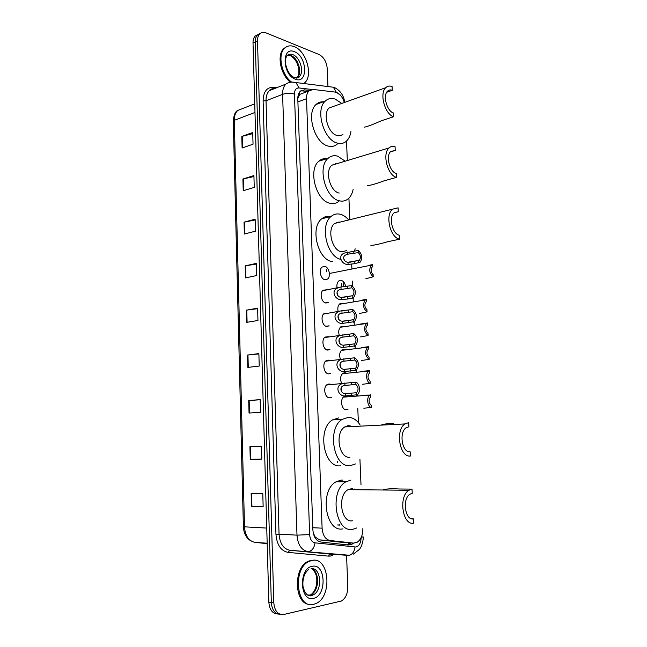 <?xml version="1.0" encoding="UTF-8"?>
<svg xmlns="http://www.w3.org/2000/svg" width="647" height="647" viewBox="0 0 647 647"><rect width="100%" height="100%" fill="white"/><g stroke="black" fill="none" stroke-linecap="round" stroke-linejoin="round"><path stroke-width="0.97" d="M331.49 397.226L329.614 397.808C324.843 398.115 322.772 387.205 327.107 384.577L329.088 383.954L330.407 384.269M330.714 373.238L328.708 373.861C324.01 374.031 321.882 363.379 326.088 360.743L328.183 360.104L329.38 360.395M326.751 349.841L329.913 349.445L327.803 350.084C323.185 350.124 321.009 339.715 325.085 337.079L328.369 336.699M326.048 326.274L329.113 325.821L326.897 326.468C322.36 326.387 320.136 316.205 324.09 313.577L327.374 313.172M325.344 302.877L328.312 302.367L326.007 303.022C321.535 302.812 319.278 292.848 323.112 290.228L326.403 289.816M325.118 279.739C320.718 279.415 318.421 269.653 322.133 267.041L324.608 266.37C329.016 266.79 331.232 276.495 327.519 279.083L325.118 279.739M341.576 383.242C339.942 379.029 340.387 375.697 342.902 373.246L344.811 372.664L346.024 372.963M340.362 359.142C339.085 355.171 339.586 352.097 341.859 349.946L344.972 349.631M339.214 335.211C338.244 331.507 338.777 328.708 340.823 326.8L343.945 326.46M338.114 311.45C337.402 308.045 337.969 305.497 339.804 303.807L342.926 303.451M348.029 409.236L346.307 409.777C341.648 410.158 339.675 399.215 343.961 396.708L345.757 396.142L347.099 396.465M337.063 287.858C336.577 284.761 337.152 282.464 338.793 280.968L341.066 280.345C343.468 280.984 344.997 283.071 345.66 286.605M313.197 532.74L315.202 537.018L319.497 539.897L343.581 542.509M344.341 102.525C342.368 96.492 339.311 93.014 335.178 92.084L313.197 89.448L308.951 90.895C307.244 92.65 306.435 95.255 306.516 98.708L322.101 528.162C322.732 535.352 325.392 539.469 330.067 540.52L353.561 543.108L356.966 542.396C360.905 539.784 362.87 535.182 362.854 528.591M333.31 164.201L333.812 164.629M336.561 222.269L337.168 222.827M343.541 251.327L343.331 251.845M347.965 425.702L348.725 426.729M351.386 488.55L352.13 489.69M303.095 93.128L299.698 94.43L297.806 98.498M343.314 286.758L343.153 282.836M361.002 484.732L359.942 459.507M358.381 422.62L357.791 408.589M357.249 395.673L357.209 394.783M356.246 371.936L356.173 370.31M355.252 348.361L355.154 346.008M354.265 324.956L354.135 321.882M353.286 301.712L353.125 297.935M352.623 286.136L352.413 281.105M351.903 269.015L351.701 264.227M349.825 219.673L348.911 198.136M347.326 160.545L346.509 141.07M309.484 90.434L304.551 89.852L300.248 91.308C298.542 93.063 297.733 95.651 297.806 99.072L312.865 529.731C313.48 536.889 316.148 540.989 320.847 542.024L348.498 545L351.855 544.305L353.505 543.108M350.933 542.954L347.043 544.839M346.557 555.272L347.811 586.861C347.754 593.784 345.579 598.515 341.292 601.047L283.718 614.496C277.959 614.99 274.651 611.108 273.81 602.842L257.506 40.947C257.449 37.906 258.177 35.577 259.673 33.959C261.388 32.269 263.515 31.921 266.046 32.892L319.076 54.518C323.807 57.098 326.533 61.756 327.236 68.509L327.956 86.561M280.159 614.31C274.943 614.011 271.999 610.089 271.319 602.527L255.258 41.966C255.201 38.933 255.929 36.612 257.425 34.995L260.199 33.474L257.425 34.995C255.929 36.612 255.201 38.933 255.258 41.966L271.319 602.527C271.999 610.089 274.943 614.011 280.159 614.31M300.904 90.758L307.624 91.397M277.668 613.971C272.46 613.671 269.516 609.749 268.845 602.22L253.017 42.985C252.961 39.96 253.689 37.639 255.185 36.022L257.959 34.509M244.048 222.172L255.136 219.171L255.468 231.173L244.356 234.036L244.048 222.172L244.461 222.075L244.776 233.923M242.916 179.025L253.915 175.555L254.247 187.395L243.223 190.736L242.916 179.025L243.329 178.92L243.636 190.614M241.8 136.444L252.718 132.506L253.042 144.192L242.107 148.001L241.8 136.444L242.213 136.323L242.52 147.864M247.526 355.057L258.881 353.577L259.229 366.073L247.85 367.399L247.526 355.057L247.955 355.009L248.278 367.35M248.715 400.542L260.167 399.603L260.515 412.268L249.046 413.061L248.715 400.542L249.152 400.509L249.475 413.029M249.928 446.648L261.461 446.26L261.825 459.095L250.26 459.338L249.928 446.648M251.149 493.386L262.787 493.564L263.143 506.577L251.489 506.245L251.149 493.386M245.189 265.877L256.366 263.378L256.705 275.533L245.504 277.903L245.189 265.877L245.609 265.796L245.925 277.814M246.353 310.172L257.619 308.174L257.959 320.5L246.669 322.352L246.353 310.172L246.774 310.107L247.097 322.287M257.627 308.676L246.774 310.107M256.382 264.033L245.609 265.796M263.143 506.326L251.489 506.245M261.817 459.03L250.26 459.338M260.167 399.765L249.152 400.509M258.889 353.909L247.955 355.009M252.751 133.622L242.213 136.323M253.947 176.526L243.329 178.92M255.161 219.988L244.461 222.075M312.121 560.383C329.218 556.323 332.817 596.647 315.898 603.554L313.649 604.33C296.561 609.506 292.193 568.624 309.015 561.442L312.121 560.383M309.808 604.444C294.272 604.524 292.913 567.734 308.085 561.361L311.199 560.31L314.127 560.237M412.034 489.108L408.961 490.256C398.237 496.289 402.499 525.849 413.724 523.172L413.506 518.902C405.095 520.843 401.933 498.708 409.972 494.195L412.244 493.346L412.034 489.108L399.134 488.995C391.492 488.485 385.992 488.825 382.628 489.997M413.506 518.902L411.864 518.837M352.647 488.582L348.07 489.65C337.087 495.351 341.074 523.269 352.526 520.778M350.989 488.59L351.733 489.69M356.861 527.92L352.874 529.327C335.381 533.371 329.113 490.588 345.894 481.829L350.868 480.114M342.983 528.858C325.441 532.853 319.246 490.483 336.068 481.805L341.066 480.106L342.886 480.114M354.119 488.922L354.524 489.714M404.957 423.931C395.002 430.045 399.684 457.647 410.392 456.022L410.182 451.824C402.151 452.989 398.681 432.317 406.146 427.748L408.944 426.769L408.734 422.604L404.957 423.931L344.786 426.923C334.58 432.746 339.012 458.82 349.938 457.275M352.259 426.551L348.652 425.653L344.786 426.923M393.619 423.373C388.087 423.453 383.841 424.044 380.865 425.128M347.576 425.766L348.337 426.745M355.405 463.948L350.286 465.67C333.601 468.258 326.646 428.298 342.239 419.345L348.312 417.355C352.938 417.444 356.885 420.016 360.169 425.071M350.706 425.92L351.111 426.608M340.5 465.791C323.775 468.363 316.884 428.783 332.526 419.895L338.616 417.922M370.885 245.399C374.055 245.286 379.546 244.089 387.351 241.832L399.644 239.164L399.45 235.233C392.454 234.271 388.378 217.238 394.104 212.798L398.285 211.731L398.091 207.824L334.604 223.45C326.759 229.24 332.081 250.745 341.567 251.756L346.517 250.68M394.185 212.717L398.285 211.731M340.451 222.018L334.604 223.45M385.871 210.825L382.798 211.626M336.222 222.414L336.796 222.916M343.161 251.408L342.967 251.869M340.662 259.366C326.67 256.382 319.634 224.962 331.11 216.43C333.755 214.214 336.731 213.47 340.039 214.189C343.161 214.941 346.048 216.858 348.701 219.948M355.187 248.804L354.362 251.271M339.028 221.832L339.408 222.277M332.477 261.623C317.968 260.312 309.719 227.663 321.745 218.799C324.398 216.599 327.366 215.847 330.666 216.543M399.644 239.164C390.327 237.95 384.836 215.2 392.47 209.256M367.399 185.6C370.27 185.495 375.947 183.861 384.431 180.707L396.579 177.383L396.385 173.525C389.64 172.062 385.483 155.798 390.764 151.447L395.244 150.46L395.05 146.626C392.769 145.907 390.764 146.343 389.041 147.945L331.83 165.228C324.576 170.913 330.035 191.455 339.174 193.073M390.319 151.924L395.244 150.46M333.003 164.37L333.456 164.734M353.116 189.498C352.267 193.55 350.642 196.639 348.24 198.766C345.716 200.902 342.805 201.589 339.497 200.837C325.546 198.532 317.046 167.047 328.126 158.297C330.892 155.854 334.07 155.151 337.677 156.17L345.207 161.184M335.607 163.57L335.987 163.974M338.955 201.233C336.424 203.36 333.496 204.048 330.18 203.312C316.205 201.071 307.746 169.886 318.866 161.168C321.397 158.936 324.309 158.151 327.6 158.814M337.087 163.642L331.83 165.228M396.579 177.383C387.593 175.491 381.989 153.76 389.041 147.945M364.471 127.119C367.148 126.699 372.85 124.556 381.568 120.698L393.57 116.743L393.384 112.958C386.866 111.033 382.644 95.416 387.529 91.178C388.847 89.901 390.424 89.609 392.26 90.313L392.074 86.552C389.615 85.598 387.496 85.986 385.717 87.709L329.153 107.96C322.449 113.532 327.989 133.242 336.828 135.425C339.206 136.145 341.268 135.724 343.007 134.164M386.68 92.286L392.26 90.313M350.933 131.559C350.27 135.741 348.782 138.927 346.444 141.127C343.832 143.456 340.726 144.103 337.136 143.044C323.662 139.881 315.032 109.666 325.279 101.094C328.126 98.457 331.482 97.818 335.348 99.161L341.762 103.447M337.265 144.071C334.636 146.392 331.523 147.039 327.932 146.012C314.426 142.922 305.829 112.99 316.116 104.45C318.478 102.242 321.252 101.425 324.446 102M333.828 106.286L329.153 107.96M393.57 116.743C384.884 114.236 379.207 93.378 385.717 87.709M291.554 82.064C281.574 75.036 277.353 54.655 284.567 48.258C287.236 45.719 290.479 45.185 294.296 46.657C306.266 50.854 313.342 75.545 304.737 82.743L303.783 83.528M290.26 82.056C280.539 74.745 276.649 54.906 283.718 48.622L286.702 46.689M363.816 408.192L371.281 407.513C367.359 406.583 366.299 397.242 369.874 395.082L363.501 395.18M370.715 394.67L370.537 397.08C368.402 399.992 368.62 402.717 371.184 405.257L371.281 407.513M362.676 384.245L370.213 383.347C366.356 382.32 365.24 373.214 368.709 371.055L369.647 370.594L362.474 371.305M369.647 370.594L369.405 373.028C367.35 375.883 367.585 378.576 370.116 381.107L370.213 383.347M361.608 360.476L369.154 359.352C365.045 355.818 364.512 351.766 367.561 347.188L368.596 346.687L361.447 347.601M368.596 346.687L368.28 349.145C366.299 351.944 366.558 354.605 369.057 357.128L369.154 359.352M360.597 336.893L368.103 335.526C364.043 331.992 363.485 327.98 366.42 323.484L367.545 322.958L360.436 324.066M367.545 322.958L367.642 325.158L367.173 325.425C365.264 328.175 365.539 330.803 368.006 333.318L368.103 335.526M359.586 313.48L367.059 311.87C363.048 308.328 362.466 304.357 365.288 299.949L339.279 304.292M362.021 300.135L366.501 299.383L365.288 299.949M366.501 299.383L366.598 301.575L366.073 301.866C364.229 304.567 364.528 307.163 366.962 309.678L367.059 311.87M365.806 278.752L373.23 276.803C369.356 273.269 368.741 269.387 371.386 265.149L329.42 273.471M373.23 276.803L373.133 274.651C370.78 272.161 370.464 269.621 372.187 267.033L372.769 266.71L372.672 264.566L371.386 265.149M372.405 264.623L368.232 265.456M355.89 384.464L344.075 385.499C338.923 386.671 340.581 393.724 345.28 393.667L356.578 392.721C358.737 389.793 358.503 387.035 355.89 384.464L355.793 382.183L326.565 385.03M355.793 382.183C359.805 383.25 360.88 392.511 357.249 394.759L345.377 395.932C338.373 396.765 334.175 385.644 342.643 383.566M356.343 395.204L356.246 392.915M341.47 391.621L341.09 387.893M354.863 360.039L342.942 361.285C337.896 362.571 339.748 369.397 344.301 369.34L355.615 368.2C357.694 365.32 357.443 362.603 354.863 360.039L354.766 357.775L325.554 361.212M354.766 357.775C359.012 361.374 359.53 365.523 356.327 370.205L344.39 371.588C337.613 372.397 333.148 361.657 341.446 359.4M355.308 370.707L355.211 368.434M340.548 367.367L340.063 363.719M353.844 335.785L341.826 337.249C336.893 338.64 338.907 345.239 343.322 345.183L354.661 343.848C356.659 341.034 356.392 338.341 353.844 335.785L353.747 333.537L324.551 337.556M353.747 333.537C357.937 337.144 358.487 341.244 355.397 345.838L343.411 347.415C336.844 348.199 332.154 337.831 340.257 335.405M354.289 346.38L354.192 344.123M339.635 343.274L339.044 339.724M352.833 311.708L340.718 313.383C335.898 314.871 338.066 321.252 342.352 321.203L353.707 319.683C355.632 316.917 355.34 314.256 352.833 311.708L352.736 309.476L341.931 310.73L323.557 314.062M352.736 309.476C356.869 313.083 357.451 317.143 354.475 321.656L342.441 323.419C336.076 324.171 331.175 314.151 339.093 311.579M353.27 322.222L353.181 319.982M338.713 319.343L338.033 315.906M351.822 287.802L339.635 289.686C334.92 291.255 337.224 297.434 341.39 297.394L352.761 295.687C354.613 292.978 354.305 290.349 351.822 287.802L351.733 285.586L340.969 286.993L322.578 290.729M351.733 285.586C355.81 289.201 356.416 293.212 353.561 297.644L347.762 299.011L341.479 299.593C335.3 300.313 330.221 290.632 337.944 287.923M352.259 298.243L352.17 296.019M337.791 295.566L337.038 292.266M347.997 262.245L359.303 260.312C361.034 257.708 360.702 255.136 358.309 252.613L358.22 250.446L344.374 253.066C336.966 255.888 342.182 265.076 348.086 264.405L347.997 262.245C344.018 262.278 341.592 256.406 346.113 254.764L347.665 254.206L347.576 252.055M358.309 252.613L347.665 254.206M358.22 250.446C362.158 254.045 362.789 257.975 360.12 262.229L354.297 263.741L348.086 264.405M358.753 262.836L358.656 260.66M344.382 260.369L344.333 259.787M343.039 542.477L353.561 543.108M341.503 283.143L341.656 286.896M315.202 537.018L315.008 537.714M348.66 542.817L347.795 544.717M298.979 93.055L299.593 94.543M319.497 539.897L330.067 540.52M312.792 527.717L322.101 528.162M297.903 101.943L306.516 98.708M311.741 89.464L299.003 87.943C296.059 87.903 294.547 89.957 294.458 94.098L309.638 534.6C310.05 539.388 311.846 542.137 315.016 542.833L355.963 547.03C359.231 545.971 360.945 542.841 361.115 537.649M363.096 536.775L361.212 537.439M340.435 95.206L336.65 92.456M329.412 86.738L333.399 87.24L336.367 92.351M334.434 554.398L330.585 556.032L328.385 556.121L288.101 552.392C280.895 550.929 276.843 544.895 275.945 534.285L263.111 100.835C263.386 91.648 266.863 87.11 273.552 87.216L276.997 87.62M273.81 602.842L268.845 602.22M257.506 40.947L253.017 42.985M331.992 554.22L330.754 554.956M349.906 555.296L289.848 550.257L330.423 554.107M315.016 542.833C314.167 548.357 311.765 551.26 307.81 551.543C301.421 550.217 297.814 544.75 296.989 535.15L279.051 534.155C279.852 543.577 283.451 548.947 289.848 550.257L288.101 552.392M354.993 547.063C354.224 552.352 351.879 555.126 347.957 555.377L330.091 554.083L328.385 556.121M309.638 534.6L296.989 535.15L282.602 94.333L266.03 100.778L279.051 534.155L275.945 534.285M294.458 94.098C290.519 92.982 286.564 93.063 282.602 94.333C282.513 89.844 283.588 86.431 285.828 84.11L269.298 90.677C267.049 92.99 265.957 96.354 266.03 100.778L263.111 100.835M274.53 88.599L269.298 90.677C270.147 89.351 271.813 88.647 274.312 88.558L273.552 87.216M291.805 82.088L295.962 82.541L299.003 87.943M339.845 525.882L339.788 524.426M337.386 462.654L337.346 461.554M271.481 89.011L271.74 89.715M302.165 90.766L304.551 89.852M327.762 302.715L327.746 302.303M326.581 271.805L326.476 269.209M266.75 528.089L243.393 526.763L233.284 121.272L234.287 120.326L244.501 526.973C245.229 535.959 248.763 541.102 255.088 542.412L254.926 542.388M242.924 108.429L237.675 110.483C235.371 112.748 234.246 116.031 234.287 120.326L254.983 112.449M267.171 543.205L255.088 542.412L267.187 543.617M250.357 446.64L250.696 459.321M251.586 493.394L251.926 506.253M308.773 569.368C304.316 573.016 302.392 578.701 302.99 586.408C304.923 593.792 307.867 596.849 311.83 595.58L312.962 594.989L310.795 594.747C319.634 591.18 319.836 570.492 311.11 568.689C321.26 567.096 322.942 590.913 312.962 594.989L311.49 595.499L307.212 594.828M312.331 566.295C325.845 563.068 327.067 596.016 313.439 598.362C299.577 602.236 298.469 567.937 312.331 566.295M312.355 569.19C316.537 573.016 317.774 578.839 316.06 586.643C314.895 590.444 313.14 593.145 310.795 594.747L308.126 595.394M287.632 55.132L290.899 55.529C298.186 57.979 302.578 73.03 297.329 77.438L299.294 76.653C299.124 77.745 297.669 78.141 294.903 77.842C290.293 75.99 287.179 71.316 285.578 63.835C285.311 56.718 286.192 57.939 287.001 55.674C288.611 54.154 290.568 53.83 292.865 54.696C300.151 57.154 304.535 72.238 299.294 76.653L295.032 77.988M294.474 51.728C307.26 56.208 308.312 84.539 295.428 79.217C282.335 75.068 281.388 45.751 294.474 51.728M298.874 76.815L298.671 77.357M290.398 55.634C295.008 58.416 297.83 63.115 298.865 69.722C298.914 75.562 298.623 74.551 297.329 77.438L296.447 78.117M345.377 395.932L345.28 393.667M344.94 385.224L344.851 382.967M351.313 384.876L351.224 382.603M351.758 395.568L351.661 393.287M344.39 371.588L344.301 369.34M343.961 360.961L343.872 358.721M350.31 360.549L350.213 358.292M350.747 371.168L350.65 368.903M343.411 347.415L343.322 345.183M342.983 336.869L342.894 334.636M349.307 336.4L349.218 334.159M349.744 346.946L349.655 344.697M342.441 323.419L342.352 321.203M342.02 312.946L341.931 310.73M348.312 312.42L348.223 310.196M348.749 322.893L348.66 320.661M341.479 299.593L341.39 297.394M341.058 289.193L340.969 286.993M347.334 288.619L347.237 286.411M347.762 299.011L347.674 296.795M353.86 253.559L353.772 251.4M354.297 263.741L354.2 261.574M299.698 94.43L308.951 90.895M327.519 279.083L324.64 279.633M349.283 544.143L351.855 544.305M353.327 554.147L359.651 549.238L361.43 546.117C362.935 541.482 363.493 538.393 363.104 536.832M344.714 102.388C343.872 95.999 340.807 91.227 335.526 88.081L333.399 87.24L295.962 82.541C291.975 81.635 288.602 82.161 285.828 84.11M259.673 33.959L255.185 36.022M338.066 525.364L338.025 524.353M233.276 121.199C233.761 115.19 235.225 111.616 237.675 110.483L254.732 103.827M251.19 541.046C246.386 538.361 243.79 533.597 243.393 526.763M309.015 561.442L308.085 561.361M345.894 481.829L336.068 481.805M408.961 490.256L348.07 489.65M342.239 419.345L332.526 419.895M331.11 216.43L321.745 218.799M328.126 158.297L318.866 161.168M325.279 101.094L316.116 104.45M289.646 55.327L288.57 55.052M284.567 48.258L283.718 48.622M369.874 395.082L343.42 397.153M368.709 371.055L342.368 373.699M367.561 347.188L341.325 350.407M366.42 323.484L340.298 327.277M345.199 393.651L356.578 392.721M344.463 369.364L355.615 368.2M343.735 345.239L354.661 343.848M343.031 321.284L353.707 319.683M342.344 297.491L352.761 295.687M349.38 262.342L359.303 260.312"/></g></svg>
